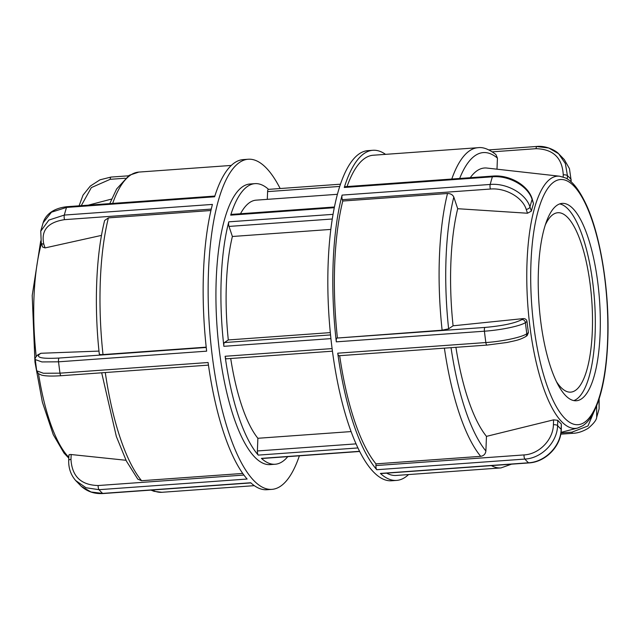 <?xml version="1.0" encoding="UTF-8"?>
<svg xmlns="http://www.w3.org/2000/svg" width="640" height="640" viewBox="0 0 640 640"><rect width="100%" height="100%" fill="white"/><g stroke="black" fill="none" stroke-linecap="round" stroke-linejoin="round"><path stroke-width="0.96" d="M330.816 229.416L232.384 236.488L229.008 226.424A3.312 1.016 -94.1 0 1 228.776 221.84A140.664 43.104 85.9 0 0 228.096 224.56A140.664 43.104 85.9 0 0 223.872 346.32A3.312 1.016 -94.1 0 1 224.432 342.56L228.304 339.944L330.304 332.608M268.552 189.368A140.664 43.104 85.9 0 0 254.976 183.64L249.992 184A140.664 43.104 85.9 0 0 223.104 224.92A140.664 43.104 85.9 0 0 223.92 379.336A140.664 43.104 85.9 0 0 270.168 464.608L275.152 464.248A140.664 43.104 85.9 0 0 287.768 456.64M359.688 451.472L261.744 458.512A3.312 1.016 -94.1 0 1 261.416 458.376A140.664 43.104 85.9 0 0 275.152 464.248M254.976 183.64A140.664 43.104 85.9 0 0 230.688 215.152A3.312 1.016 -94.1 0 1 231.264 214.408L334.432 206.992M226.48 358.752A3.312 1.016 -94.1 0 1 226.304 358.816A3.312 1.016 -94.1 0 1 225.128 356.272A140.664 43.104 85.9 0 0 258.248 455.112A3.312 1.016 -94.1 0 1 257.376 450.968L257.88 438.28L351.104 431.576M267.296 199.352L267.6 191.616A3.312 1.016 -94.1 0 1 268.392 189.376L340.472 184.192M337.408 194.304L256.168 200.152A124.112 38.032 85.9 0 0 240.504 213.744M232.384 236.488A124.112 38.032 85.9 0 0 228.304 339.944M230.712 358.496A124.112 38.032 85.9 0 0 257.88 438.28M545.232 225.096A89.936 27.56 -94.1 0 1 553.16 214.424A89.936 27.56 -94.1 0 1 557.832 212.728A89.936 27.56 -94.1 0 1 591.768 300.456A89.936 27.56 -94.1 0 1 570.728 392.136A89.936 27.56 -94.1 0 1 556.496 381.696M43.144 222.752L51.472 212.2L66.512 207.432L214.616 196.784A165.488 50.704 -94.1 0 1 243.224 159.6L248.216 159.24A165.488 50.704 85.9 0 0 216.856 206.264A165.488 50.704 85.9 0 0 211.64 350.808A165.488 50.704 85.9 0 0 271.944 489.36A165.488 50.704 85.9 0 0 299.376 455.808M206.24 347.464L59.104 358.048C42.448 358.936 35.888 357.68 39.424 354.28A3.312 3.104 -124 0 0 37.984 354.776C35.56 356.992 34.664 358.592 35.28 359.584L41.904 361.928L58.544 361.816L206.648 351.168A165.488 50.704 -94.1 0 1 212.432 204.416L64.328 215.064L48.896 220.064L40.752 231.176M101.496 235.392L45.072 247.912L42.656 247.096L41.256 242.912A3.312 2.024 -18.5 0 0 43.768 244.04C40.904 230.344 47.84 222.216 64.56 219.648L211.264 209.096M280.16 188.528A165.488 50.704 85.9 0 0 248.216 159.24M81.272 486.304L75.56 480.44L86.008 487.752L99.024 489.688L247.128 479.04A165.488 50.704 -94.1 0 1 208.088 362.52L59.984 373.168L43.376 373.248L36.712 370.808L38.336 373.608L41.616 375.12C45.496 376.128 52.016 376.32 61.168 375.704A3.312 1.016 85.9 0 0 61.168 375.712A3.312 1.016 85.9 0 1 59.984 373.168A165.488 50.704 -94.1 0 1 58.544 361.816A3.312 1.016 85.9 0 1 59.104 358.048M271.944 489.36L266.96 489.72A165.488 50.704 -94.1 0 1 250.744 482.76L102.64 493.408L91.04 492L81.272 486.296M69.072 455.448C68.648 454.72 69.344 454.416 71.168 454.536L126 460.272M101.68 372.792L116.368 436.552L126.416 461.104L137.8 479.16L141.6 480.712L242.744 473.44M210.936 210.512L108.392 217.88L104.64 220.48C95.976 254.896 94 305.848 99.312 354.208M99.536 353.912C98.912 354.512 100.072 354.728 103.008 354.576L206.208 347.152M37.8 354.912A3.312 3.104 -124 0 1 37.984 354.776L40.92 353.272L98.984 351.088M385.536 154.344A165.488 50.704 85.9 0 0 372.888 150.28A165.488 50.704 85.9 0 0 344.272 187.464A3.312 1.016 -94.1 0 1 344.848 186.72L492.952 176.072A3.312 1.016 -94.1 0 1 492.96 176.072A3.312 1.016 -94.1 0 0 492.376 176.816C509.072 175.272 528.072 186.136 532.104 199.48A3.312 2.024 -18.5 0 0 532.104 198.648L533.504 203.64A126.84 38.864 85.9 0 0 531.36 211.12L527.496 213.232L457.704 208.712L453.808 197.088C452.712 194.72 450.608 193.528 447.504 193.504L342.776 201.032L342.32 199.68A3.312 1.016 -94.1 0 1 342.096 195.096A165.488 50.704 85.9 0 0 336.312 341.848A3.312 1.016 -94.1 0 1 336.872 338.072L442.12 330.192L448.624 328.816L453.088 325.8L523.344 318.592C525.36 318.568 526.584 319.552 527.016 321.528A126.84 38.864 85.9 0 0 527.68 327.112A126.84 38.864 85.9 0 0 528.416 332.648L527.08 335.648L525.52 336.704A3.312 3.104 -124 0 1 525.328 336.824M531.36 211.12L529.968 206.952C525.936 193.704 506.888 182.928 490.2 184.448L342.096 195.096M372.888 150.28L367.896 150.64A165.488 50.704 85.9 0 0 336.544 197.664A165.488 50.704 85.9 0 0 332.76 353.552A165.488 50.704 85.9 0 0 391.632 480.76L396.616 480.4A165.488 50.704 85.9 0 0 408.56 474.568M528.864 462.928A3.312 1.016 -94.1 0 1 528.832 462.928L380.728 473.576A3.312 1.016 -94.1 0 1 380.4 473.44A165.488 50.704 85.9 0 0 396.616 480.4M339.096 355.68A3.312 1.016 -94.1 0 1 338.92 355.736A3.312 1.016 -94.1 0 1 337.744 353.192A165.488 50.704 85.9 0 0 376.784 469.72A3.312 1.016 -94.1 0 1 375.912 465.568L375.984 463.864L480.704 456.336C483.744 455.816 485.472 454.04 485.888 451.008L486.464 436.368L553.6 419.848L557.792 420.312A126.84 38.864 85.9 0 0 561.336 423.96L561.288 429.568A3.312 1.08 -177.7 0 0 561.128 429.208C560.92 445.92 545.28 461.976 528.504 462.792L380.4 473.44M558.576 153.696L564.28 159.56L569.456 168.64L570.976 179.304A3.312 1.08 2.3 0 1 571.144 179.656L571.056 181.848M567.296 179.024L567.432 175.656L565.368 163.536L558.592 153.72L548.8 148.016L537.208 146.592M496.992 169.192L497.432 158.128L495.92 154.552C489.032 149.208 483.048 146.928 477.968 147.704A160.52 49.184 85.9 0 0 451.784 179.032M560.768 434.168L572.76 433.312C577.64 433.192 582.792 431.512 588.232 428.264C593.72 423.576 596.536 419.912 596.68 417.272L596.648 405.992M599.024 399.36L599.112 408.824L599.136 399.008M376.784 469.72L524.888 459.072C541.68 458.288 557.304 442.208 557.584 425.56A3.312 1.08 -177.7 0 0 553.408 424.728C553.176 439.736 539.128 454.216 524.016 454.92L375.912 465.568M573.84 400.592A98.936 30.312 85.9 0 0 594.512 300.256A98.936 30.312 85.9 0 0 559.704 203.912M339.664 355.688A160.52 49.184 85.9 0 0 375.984 463.864M386.64 473.152A160.52 49.184 85.9 0 0 396.264 475.448L500.984 467.92A160.52 49.184 85.9 0 1 491.368 465.624M342.776 201.032A160.52 49.184 85.9 0 0 337.392 337.728M477.968 147.704L373.24 155.232A160.52 49.184 85.9 0 0 347.056 186.56M457.704 208.712A139.808 42.84 85.9 0 0 453.088 325.8M455.912 347.328A139.808 42.84 85.9 0 0 486.464 436.368M559.584 176.208A126.44 38.744 85.9 0 0 529.96 326.88A126.44 38.744 85.9 0 0 577.688 428.032L582.832 425.704C586.368 423.336 589.504 419.8 592.232 415.104C602.096 397.248 607.352 369.664 608 332.344C608.712 287.056 600.296 236.136 587.04 206.376C579.72 190.32 572.376 180.784 565.016 177.776L559.584 176.208L486.88 168.056A139.808 42.84 85.9 0 0 470.256 177.704M336.312 341.848L484.416 331.2C501.088 330.072 520.696 325.944 525.408 322.608A3.312 3.104 -124 0 0 521.856 319.592C514.952 323.24 502.656 325.848 484.976 327.432L336.872 338.072M528.416 332.648L526.816 333.728C522.152 337.216 502.52 341.424 485.848 342.544L337.744 353.192M540.72 321.328A98.936 30.312 85.9 0 0 576.36 400.752A98.936 30.312 85.9 0 0 599.504 299.896A98.936 30.312 85.9 0 0 562.176 203.392A98.936 30.312 85.9 0 0 540.72 321.328M223.872 346.32L330.92 338.624M333.04 214.344L228.776 221.84M359.608 451.312L261.416 458.376M230.688 215.152L334.288 207.704M332.096 348.584L225.128 356.272M258.248 455.112L357.944 447.944M356.072 443.872L257.376 450.968M330.536 334.928L224.432 342.56M229.008 226.424L332.272 219M267.6 191.616L339.728 186.432M214.84 196.064L67.088 206.688A3.312 1.016 85.9 0 0 66.512 207.432A165.488 50.704 -94.1 0 0 64.328 215.064A3.312 1.016 85.9 0 0 64.56 219.648M41.24 242.856A3.312 2.024 -18.5 0 0 41.256 242.912L40.76 231.12M45.072 247.912L43.768 244.04M250.904 482.912L102.96 493.552A3.312 1.016 85.9 0 1 102.64 493.408A165.488 50.704 -94.1 0 1 99.024 489.688A3.312 1.016 85.9 0 1 98.152 485.536C81.04 485.088 71.984 476.376 70.976 459.408A3.312 1.08 -177.7 0 0 68.704 460.344A3.312 1.08 -177.7 0 0 68.704 460.376L68.912 455.072M128.36 175.824L111.016 177.072A3.312 1.016 85.9 0 0 110.216 179.312L125.24 178.232M81.248 205.672L91.352 187.592L110.216 179.312M243.92 475.056L98.152 485.536M70.976 459.408L71.168 454.536M141.6 480.712A160.52 49.184 -94.1 0 1 105.28 372.536M150.952 490.096L154.056 491.328L161.88 492.296A160.52 49.184 -94.1 0 1 152.256 490.008M103.008 354.576A160.52 49.184 -94.1 0 1 108.392 217.88M112.672 203.416A160.52 49.184 -94.1 0 1 138.856 172.08L231.288 165.432M39.424 354.28L40.92 353.272M36.208 356.392A126.44 38.744 -94.1 0 1 41.448 243.488M68.824 457.304A126.44 38.744 -94.1 0 1 38.528 373.76M344.272 187.464L492.376 176.816A165.488 50.704 85.9 0 0 490.2 184.448A3.312 1.016 -94.1 0 0 490.424 189.032C505.448 187.664 522.584 197.384 526.2 209.36A3.312 2.024 -18.5 0 0 529.968 206.952A132.392 40.568 -94.1 0 1 532.104 199.48L533.504 203.64M484.976 327.432A3.312 1.016 -94.1 0 0 484.416 331.2A165.488 50.704 85.9 0 0 485.848 342.544A3.312 1.016 -94.1 0 0 487.024 345.088A3.312 1.016 -94.1 0 1 487.024 345.088L507.088 342.472C515.192 340.616 518.968 340.304 525.52 336.696A3.312 3.104 -124 0 0 526.816 333.728A132.392 40.568 -94.1 0 1 525.408 322.608L527.016 321.528M524.016 454.92A3.312 1.016 -94.1 0 0 524.888 459.072A165.488 50.704 85.9 0 0 528.504 462.792A3.312 1.016 -94.1 0 0 528.832 462.928C545.6 462.08 561.024 446.272 561.288 429.568M342.32 199.68L490.424 189.032M526.2 209.36L527.496 213.232M492.32 151.84L536.088 148.688C553.2 149.144 562.256 157.856 563.256 174.816A3.312 1.08 2.3 0 1 567.432 175.656A132.392 40.568 -94.1 0 1 570.976 179.304L570.88 181.696M536.088 148.688A3.312 1.016 -94.1 0 1 536.88 146.448A3.312 1.016 -94.1 0 1 536.912 146.448M563.256 174.816L563.168 177.032M572.76 433.312A3.312 1.016 -94.1 0 1 571.896 432.184L560.968 432.968M593.624 412.6L587.976 425.96L571.896 432.184M553.6 419.848L553.408 424.728M561.336 423.96L561.128 429.208A132.392 40.568 -94.1 0 1 557.584 425.56L557.792 420.312M444.392 348.16A160.52 49.184 85.9 0 0 480.704 456.336M447.504 193.504A160.52 49.184 85.9 0 0 442.12 330.192M485.888 451.008A155.272 47.576 -94.1 0 1 451.032 347.68M448.624 328.816A155.272 47.576 -94.1 0 1 453.808 197.088M459.656 178.464A155.272 47.576 -94.1 0 1 497.432 158.128M523.344 318.592L521.856 319.592M487.064 345.088A3.312 1.016 -94.1 0 1 487.032 345.088L338.92 355.736M533.8 325.984A122.896 37.656 -94.1 0 1 573.84 185.976A122.896 37.656 -94.1 0 1 600.152 394.264A122.896 37.656 -94.1 0 1 533.8 325.984M332.44 351.184L226.304 358.816M67.08 206.688C52.76 208.192 45.344 215.248 43.136 222.784M43.136 222.752L40.728 231.176M79.08 205.824L83.024 195.136L90.28 186.096L100 179.816L110.984 177.072M75.608 480.48C70.784 474.816 68.48 468.104 68.704 460.344M81.224 486.256C87.264 491.608 94.512 494.04 102.96 493.544M109.768 203.624L116.64 188.968L129.176 175.296L138.856 172.08M161.88 492.296L254.304 485.656M208.448 365.12L61.16 375.712M35.272 359.584L36.688 370.808M68.792 458.152L64.016 453.08L53.264 434.664L42.368 402.128L34.96 362.048L32.2 295.52L40.704 240.992M88.216 205.168L111.576 199.08M532.096 198.648C527.84 185.024 509.376 174.624 492.952 176.072M488.896 149.904L536.88 146.448C546.704 145.448 556.496 151.096 558.592 153.72M596.704 417.248L599.112 408.824M511.488 464.176L500.984 467.92M577.688 428.032L561.056 432.368"/></g></svg>

